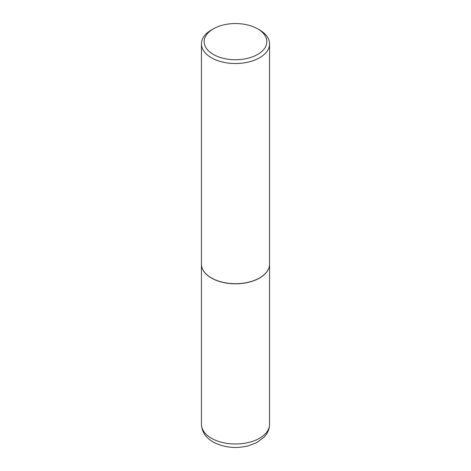 <?xml version="1.0" encoding="UTF-8"?>
<svg xmlns="http://www.w3.org/2000/svg" width="471" height="471" viewBox="0 0 471 471"><rect width="100%" height="100%" fill="white"/><g stroke="black" fill="none" stroke-linecap="round" stroke-linejoin="round"><path stroke-width="0.71" d="M201.441 264.078A34.059 19.664 0 0 0 201.441 264.137A34.059 19.664 0 0 0 211.414 278.043A34.059 19.664 0 0 0 248.535 282.306A34.059 19.664 0 0 0 269.559 264.137A34.059 19.664 0 0 0 269.559 264.078M213.339 28.849A31.339 18.092 0 0 0 213.339 54.436A31.339 18.092 0 0 0 257.661 54.436A31.339 18.092 0 0 0 257.661 28.849A31.339 18.092 0 0 0 213.339 28.849L211.414 29.961A34.059 19.664 0 0 0 201.441 43.868L201.441 264.025A34.059 19.664 0 0 0 211.414 277.931L211.508 277.984A33.924 19.588 0 0 0 259.492 277.984A33.924 19.588 0 0 0 259.539 277.955M211.508 277.984L211.414 277.931A34.059 19.664 0 0 0 259.586 277.931A34.059 19.664 0 0 0 269.559 264.025L269.559 43.868A34.059 19.664 0 0 0 259.586 29.961L257.661 28.849L259.586 29.961M201.441 43.868A34.059 19.664 0 0 0 211.414 57.774A34.059 19.664 0 0 0 248.535 62.037A34.059 19.664 0 0 0 269.559 43.868M269.559 424.33C269.518 427.915 268.482 431.218 266.451 434.25L264.154 437.117L256.442 442.764L247.881 445.949C235.206 448.839 223.613 447.515 213.11 441.975C205.609 437.565 201.718 431.683 201.441 424.33A34.059 19.664 0 0 0 211.414 438.236A34.059 19.664 0 0 0 248.535 442.499A34.059 19.664 0 0 0 269.559 424.33L269.559 264.137M201.441 424.33L201.441 264.137"/></g></svg>

